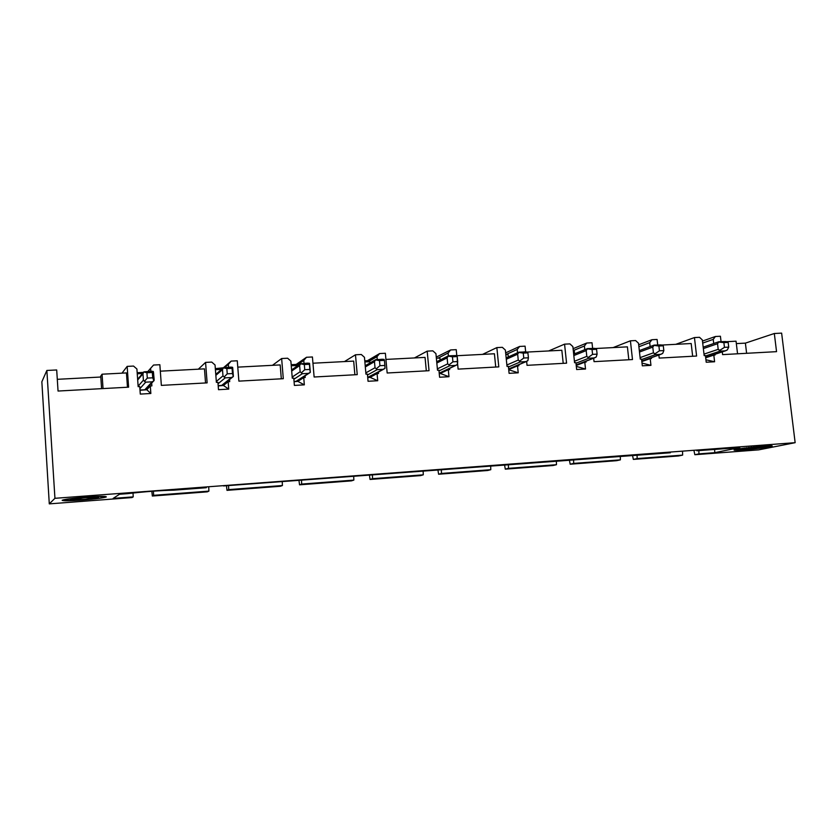 <?xml version="1.0" encoding="UTF-8"?>
<svg xmlns="http://www.w3.org/2000/svg" width="837" height="837" viewBox="0 0 837 837"><rect width="100%" height="100%" fill="white"/><g stroke="black" fill="none" stroke-linecap="round" stroke-linejoin="round"><path stroke-width="1.26" d="M54.939 498.308L46.862 370.456L41.85 381.787L49.289 503.874L54.939 498.308L795.15 442.679L781.632 333.126L774.319 333.503L776.548 351.655L722.593 354.616L722.268 351.885L722.593 354.616L776.548 351.655L774.319 333.503L781.632 333.126L795.15 442.679L54.939 498.308L49.289 503.874L41.85 381.787L46.862 370.456L54.939 498.308M211.73 362.086L215.046 364.984L211.73 362.086L205.567 362.4L198.327 369.19L205.567 362.4L207.126 382.875L205.567 362.4L211.73 362.086M204.469 368.866L205.546 382.959L204.469 368.866L160.327 371.168L204.469 368.866M161.353 385.386L207.126 382.875L161.353 385.386L159.857 364.723L161.353 385.386M150.629 368.301L153.558 365.037L150.629 368.301L150.838 371.283L150.629 368.301L147.919 371.44L150.629 368.301M146.799 389.749L150.304 385.983L151.884 385.899L150.304 385.983L146.799 389.749L150.848 393.495L150.304 385.983L150.848 393.495L140.281 394.091L139.748 386.568L140.281 394.091L150.848 393.495L146.799 389.749M138.157 386.652L139.748 386.568L138.157 386.652L136.912 369.002L133.522 366.062L136.912 369.002L138.157 386.652M128.605 387.175L127.161 366.386L121.982 373.166L127.161 366.386L128.605 387.175L58.046 391.046L128.605 387.175M126.46 372.925L127.465 387.238L126.46 372.925L102.062 374.202L126.46 372.925M56.696 369.964L58.046 391.046L56.696 369.964L46.862 370.456L56.696 369.964M100.806 377.027L57.293 379.318L100.806 377.027M143.43 372.381L137.174 372.706L143.43 372.381M208.737 487.427L208.894 491.12L207.294 491.842L208.894 491.12L153.61 495.326L152.324 496.027L207.294 491.842L152.324 496.027L153.61 495.326L153.422 491.173L153.61 495.326L208.894 491.12L208.737 487.427M151.853 491.288L152.324 496.027L151.853 491.288M133.031 493.014L133.209 496.875L132.037 497.565L49.289 503.874L132.037 497.565L133.209 496.875L133.031 493.014M113.162 498.402L133.209 496.875L113.162 498.402L119.524 494.248L113.162 498.402M127.622 493.642L119.524 494.248L127.622 493.642C144.592 491.664 160.013 490.503 173.897 490.158C160.013 490.503 144.592 491.664 127.622 493.642M206.32 487.709L173.897 490.158L206.32 487.709M101.591 388.661L100.743 376.127L102.062 374.202L103.035 388.577L102.062 374.202L100.743 376.127L101.591 388.661M290.868 361.092L287.625 358.226L281.64 358.529L283.293 378.701L238.88 381.128L237.279 360.789L231.179 361.092L228.355 364.304L228.585 367.244L228.355 364.304L231.179 361.092L237.279 360.789L238.88 381.128L283.293 378.701L281.64 358.529L287.625 358.226L290.868 361.092L292.28 378.198L290.868 361.092M229.537 379.527L229.704 381.63L228.166 381.714L228.742 389.111L218.499 389.686L217.923 382.279L216.385 382.363L215.046 364.984L216.385 382.363L217.923 382.279L218.499 389.686L228.742 389.111L228.166 381.714L229.704 381.63L229.537 379.527M159.857 364.723L153.558 365.037L159.857 364.723M151.685 383.095L151.884 385.899L151.685 383.095M133.522 366.062L127.161 366.386L133.522 366.062M721.055 341.642L720.416 336.244L715.415 336.495L713.229 339.383L713.72 343.515L713.229 339.383L715.415 336.495L720.416 336.244L721.055 341.642M714.986 354.292L715.07 355.024L713.815 355.097L714.599 361.762L706.219 362.233L705.434 355.547L704.179 355.62L702.337 339.937L699.502 337.301L694.448 337.562L696.604 356.039L659.2 358.09L658.855 355.034L659.2 358.09L696.604 356.039L694.448 337.562L699.502 337.301L702.337 339.937L704.179 355.62L705.434 355.547L706.219 362.233L714.599 361.762L713.815 355.097L715.07 355.024L714.986 354.292M657.715 344.928L657.097 339.456L651.95 339.717L649.69 342.647L650.14 346.591L649.69 342.647L651.95 339.717L657.097 339.456L657.715 344.928M651.385 357.702L651.479 358.508L650.192 358.581L650.945 365.35L642.324 365.832L641.571 359.052L640.274 359.125L638.505 343.222L635.597 340.554L630.407 340.816L632.49 359.554L594.04 361.657L593.674 358.215L594.04 361.657L632.49 359.554L630.407 340.816L635.597 340.554L638.505 343.222L640.274 359.125L641.571 359.052L642.324 365.832L650.945 365.35L650.192 358.581L651.479 358.508L651.385 357.702M592.606 348.318L592.01 342.762L586.716 343.034L584.383 346.005L584.77 349.688L584.383 346.005L586.716 343.034L592.01 342.762L592.606 348.318M586.005 361.186L586.099 362.097L584.781 362.17L585.513 369.033L576.651 369.525L575.919 362.651L574.58 362.724L572.874 346.591L569.903 343.892L564.567 344.153L566.576 363.164L527.038 365.33L526.64 361.406L527.038 365.33L566.576 363.164L564.567 344.153L569.903 343.892L572.874 346.591L574.58 362.724L575.919 362.651L576.651 369.525L585.513 369.033L584.781 362.17L586.099 362.097L586.005 361.186M525.657 351.843L525.081 346.162L519.641 346.445L517.214 349.458L517.548 352.795L517.214 349.458L519.641 346.445L525.081 346.162L525.657 351.843M518.762 364.744L518.867 365.779L517.507 365.853L518.218 372.821L509.095 373.333L508.394 366.355L507.023 366.428L505.37 350.065L502.346 347.324L496.854 347.596L498.789 366.878L458.111 369.117L457.557 363.425L458.111 369.117L498.789 366.878L496.854 347.596L502.346 347.324L505.37 350.065L507.023 366.428L508.394 366.355L509.095 373.333L518.218 372.821L517.507 365.853L518.867 365.779L518.762 364.744M457.065 364.754L439.205 373.197L455.506 365.424L449.783 365.727L438.996 370.927L449.783 365.727L447.69 363.844L437.374 368.866L447.69 363.844L447.115 357.88L436.82 363.017L447.115 357.88L448.391 355.851L448.109 353.005L438.096 358.1L448.109 353.005L450.63 349.95L436.265 357.117L450.63 349.95L456.228 349.667L456.835 355.987L456.228 349.667L450.63 349.95L448.109 353.005L448.381 355.861L455.883 355.558M449.584 368.385L449.699 369.577L448.297 369.651L448.977 376.713L439.592 377.246L438.923 370.163L437.51 370.236L435.931 353.632L432.834 350.849L427.184 351.142L429.036 370.707L387.165 372.999L385.376 353.266L379.611 353.559L376.995 356.667L377.257 359.512L376.995 356.667L379.611 353.559L385.376 353.266L387.165 372.999L429.036 370.707L427.184 351.142L432.834 350.849L435.931 353.632L437.51 370.236L438.923 370.163L439.592 377.246L448.977 376.713L448.297 369.651L449.699 369.577L449.584 368.385M378.387 372.078L378.512 373.48L377.068 373.553L377.717 380.73L368.05 381.274L367.412 374.087L365.957 374.16L364.461 357.305L361.291 354.49L355.474 354.783L357.232 374.641L314.126 377.006L312.421 356.97L306.488 357.273L303.779 360.423L304.019 363.321L303.779 360.423L306.488 357.273L312.421 356.97L314.126 377.006L357.232 374.641L355.474 354.783L361.291 354.49L364.461 357.305L365.957 374.16L367.412 374.087L368.05 381.274L377.717 380.73L377.068 373.553L378.512 373.48L378.387 372.078M305.066 375.813L305.212 377.497L303.726 377.581L304.333 384.853L294.383 385.418L293.777 378.125L292.28 378.198L293.777 378.125L294.383 385.418L304.333 384.853L303.726 377.581L305.212 377.497L305.066 375.813M272.454 365.33L281.64 358.529L272.454 365.33M291.161 364.681L296.183 364.419L306.488 357.273L295.315 365.56L296.183 364.419L291.161 364.681M344.467 361.574L355.474 354.783L344.467 361.574M364.775 360.841L367.422 360.705L379.611 353.559L366.669 361.783L367.422 360.705L364.775 360.841M414.461 357.933L427.184 351.142L414.461 357.933M482.51 354.396L496.854 347.596L482.51 354.396M505.653 352.837L519.641 346.445L505.653 352.837M548.695 350.944L564.567 344.153L548.695 350.944M573.094 348.684L586.716 343.034L573.094 348.684M613.102 347.596L630.407 340.816L613.102 347.596M638.673 344.781L651.95 339.717L638.673 344.781M675.783 344.331L694.448 337.562L675.783 344.331M702.473 341.077L715.415 336.495L702.473 341.077M736.33 343.609L745.39 343.128L774.319 333.503L745.39 343.128L746.614 353.298L745.39 343.128L736.33 343.609M215.329 368.636L223.406 367.778L222.715 368.416L215.329 368.636M223.542 367.652L231.179 361.092L223.542 367.652M280.395 486.276L226.994 490.346L226.461 485.69L226.994 490.346L280.395 486.276L282.414 485.533L280.395 486.276M758.688 449.867L694.836 454.721L694.051 450.976L694.836 454.721L758.688 449.867L795.15 442.679L758.688 449.867M678.598 455.956L633.337 459.408L632.584 455.61L633.337 459.408L682.626 455.108L678.598 455.956M616.66 460.674L570.175 464.211L569.442 460.256L570.175 464.211L620.395 459.848L616.66 460.674M553.037 465.518L505.286 469.149L504.585 465.027L505.286 469.149L556.469 464.702L553.037 465.518M487.678 470.499L438.598 474.234L437.929 469.955L438.598 474.234L487.678 470.499L490.785 469.693L487.678 470.499M420.509 475.604L370.048 479.455L369.41 475.029L370.048 479.455L420.509 475.604L423.271 474.83L420.509 475.604M351.435 480.867L299.541 484.822L298.955 480.271L299.541 484.822L351.435 480.867L353.842 480.103L351.435 480.867M696.834 450.766L739.856 447.533L714.735 452.671L694.836 454.721L698.937 453.874L698.864 450.536L698.937 453.874L714.735 452.671L739.856 447.533L696.834 450.766M223.5 485.941L670.343 452.765L223.5 485.941M770.009 446.728L744.103 449.835C734.624 450.484 732.051 450.296 736.372 449.27L762.601 446.121C772.174 445.472 774.633 445.682 770.009 446.728C760.613 448.653 732.542 451.091 734.08 449.982M62.137 500.264C64.554 499.281 72.589 498.224 86.232 497.105C99.551 496.195 106.257 496.132 106.341 496.927C103.642 497.921 95.69 498.957 82.476 500.034C69.429 500.944 62.649 501.028 62.137 500.264M561.836 350.264L563.217 363.352L561.836 350.264L527.059 352.074L561.836 350.264M506.029 354.532L517.214 349.458L506.029 354.532M508.718 369.588L517.507 365.853L508.718 369.588M508.729 369.734L518.218 372.821L508.729 369.734M494.416 353.769L495.734 367.045L494.416 353.769L456.814 355.725L494.416 353.769M436.673 357.096L436.318 357.661L436.673 357.096M440.283 373.459L448.297 369.651L440.283 373.459L448.977 376.713L440.283 373.459M425.05 357.389L426.315 370.854L425.05 357.389L385.93 359.418L425.05 357.389M368.217 361.783L376.995 356.667L368.217 361.783M370.08 377.361L377.068 373.553L370.08 377.361L377.717 380.73L370.08 377.361M353.674 361.103L354.878 374.767L353.674 361.103L312.954 363.216L353.674 361.103M296.329 365.56L303.779 360.423L296.329 365.56M297.826 381.369L303.726 377.581L297.826 381.369L304.333 384.853L297.826 381.369M280.175 364.922L281.316 378.805L280.175 364.922L237.781 367.129L280.175 364.922M224.693 367.443L228.355 364.304L224.693 367.443M223.427 385.501L228.166 381.714L223.427 385.501L228.742 389.111L223.427 385.501M702.714 343.076L713.229 339.383L702.714 343.076M705.696 357.786L713.815 355.097L705.696 357.786M705.926 359.764L714.599 361.762L705.926 359.764M691.184 343.526L692.659 356.248L691.184 343.526L661.889 345.053L691.184 343.526M638.893 346.738L649.69 342.647L638.893 346.738M641.853 361.553L650.192 358.581L641.853 361.553M642.021 363.059L650.945 365.35L642.021 363.059M627.405 346.853L628.828 359.753L627.405 346.853L595.431 348.516L627.405 346.853M573.293 350.567L584.383 346.005L573.293 350.567M576.212 365.476L584.781 362.17L576.212 365.476M576.316 366.397L585.513 369.033L576.316 366.397M556.375 461.344L556.469 464.702L505.286 469.149L508.477 468.354L508.373 464.64L508.477 468.354L556.469 464.702L556.375 461.344M490.681 466.293L490.785 469.693L441.465 473.449L438.598 474.234L441.465 473.449L441.329 469.62L441.465 473.449L490.785 469.693L490.681 466.293M423.156 471.377L423.271 474.83L372.549 478.68L370.048 479.455L372.549 478.68L372.402 474.757L372.549 478.68L423.271 474.83L423.156 471.377M353.706 476.609L353.842 480.103L301.655 484.068L299.541 484.822L301.655 484.068L301.498 480.051L301.655 484.068L353.842 480.103L353.706 476.609M282.268 481.997L282.414 485.533L228.71 489.614L226.994 490.346L228.71 489.614L228.543 485.523L228.71 489.614L282.414 485.533L282.268 481.997M682.542 451.844L682.626 455.108L633.337 459.408L637.156 458.571L637.062 455.108L637.156 458.571L682.626 455.108L682.542 451.844M620.311 456.531L620.395 459.848L570.175 464.211L573.69 463.395L573.586 459.806L573.69 463.395L620.395 459.848L620.311 456.531M714.652 448.977L714.735 452.671L714.652 448.977M737.554 353.789L736.047 341.193L726.495 341.695L736.047 341.193L737.554 353.789M148.044 387.029L148.139 388.316L148.044 387.029M146.663 389.76L140.009 390.262L146.663 389.76M508.059 354.595L508.3 356.939L508.059 354.595L505.82 354.532L508.059 354.595M509.482 368.698L509.534 369.243L509.482 368.698M439.948 358.163L440.126 360.004L439.948 358.163L436.359 358.121L439.948 358.163M441.298 372.339L441.361 372.946L441.298 372.339M440.168 373.469L439.247 373.574L440.168 373.469M369.881 361.835L369.985 362.965L369.881 361.835L364.859 361.846L369.881 361.835M371.157 376.022L371.22 376.734L371.157 376.022M369.954 377.361L367.725 377.602L369.954 377.361M297.773 365.612L291.245 365.696L297.773 365.612M298.966 379.757L299.029 380.594L298.966 379.757M297.7 381.379L294.08 381.714L297.7 381.379M224.619 383.461L224.703 384.486L224.619 383.461M223.301 385.501L218.206 385.93L223.301 385.501M574.297 351.121L574.58 353.821L574.297 351.121L573.345 351.069L574.297 351.121M215.412 369.682L221.523 369.452L215.412 369.682M233.105 376.713L222.255 385.355L218.185 385.658L221.523 385.522L231.483 377.529L225.226 377.864L222.977 375.897L222.496 369.651L223.385 367.809L226.837 368.594L232.079 368.322L232.602 367.328L230.677 367.129L231.995 367.213M137.258 373.804L142.572 373.49L137.258 373.804M153.778 380.95L152.156 381.818L144.801 389.78L145.701 389.54L146.454 388.734L144.801 389.78L139.988 390.011L144.801 389.78L152.156 381.818L145.711 382.164L143.399 380.165L142.949 373.815L143.765 371.952L146.925 372.768L152.324 372.496L152.711 377.801L153.935 380.793L154.154 379.59L154.039 380.615M384.633 368.625L367.705 377.393L383.053 369.337L377.163 369.651L375.018 367.736L374.474 361.689L375.708 359.648L383.472 359.335M310.014 372.611L296.612 381.264L294.059 381.452L296.005 381.39L308.414 373.375L302.345 373.7L300.148 371.754L299.636 365.602L300.598 363.792L308.874 363.216M769.004 446.801L767.424 447.094L769.004 446.801M766.755 447.094L765.907 447.24L766.755 447.094M765.07 447.366L764.055 447.523L765.07 447.366M763.103 447.669L761.952 447.826L763.103 447.669M760.896 447.973L759.651 448.13L760.896 447.973M758.51 448.276L757.182 448.433L758.51 448.276M755.999 448.569L754.629 448.716L755.999 448.569M753.415 448.852L752.044 448.988L753.415 448.852M750.841 449.113L749.492 449.239L750.841 449.113M748.32 449.343L747.022 449.459L748.32 449.343M745.913 449.542L744.637 449.636L745.913 449.542M743.695 449.71L742.293 449.793L743.695 449.71M741.697 449.825L740.211 449.898L741.697 449.825M739.981 449.908L738.433 449.95L739.981 449.908M738.59 449.94L737.02 449.971L738.59 449.94M737.554 449.919L736.005 449.929L737.554 449.919M736.895 449.856L735.399 449.835L736.895 449.856M736.633 449.741L735.221 449.532L736.633 449.741M736.79 449.595L735.514 449.459L736.79 449.595M737.345 449.396L736.236 449.302L737.345 449.396M738.297 449.166L737.376 449.082L738.297 449.166M739.626 448.914L740.452 448.569L739.626 448.914M741.289 448.632L742.283 448.297L741.289 448.632M743.256 448.329L744.396 448.015L743.256 448.329M745.485 448.025L746.73 447.711L745.485 448.025M747.901 447.711L749.23 447.418L747.901 447.711M750.454 447.418L751.825 447.125L750.454 447.418M753.08 447.125L754.461 446.843L753.08 447.125M755.717 446.864L757.077 446.592L755.717 446.864M758.291 446.623L759.588 446.362L758.291 446.623M760.739 446.414L762.026 446.163L760.739 446.414M762.988 446.257L764.411 445.985L762.988 446.257M765.008 446.131L766.514 445.859L765.008 446.131M766.723 446.058L768.293 445.88L766.723 446.058M768.104 446.027L769.684 445.87L768.104 446.027M769.109 446.058L770.636 445.734L769.109 446.058M769.726 446.121L771.18 445.744L769.726 446.121M769.935 446.236L771.264 445.744L769.925 446.173M769.726 446.403L770.971 446.32L769.726 446.403M769.119 446.602L770.176 446.414L769.119 446.602M63.476 500.17L65.16 499.898L63.476 500.17M65.38 499.888L63.957 499.679L65.38 499.888M66.186 499.647L64.962 499.48L66.186 499.647M67.441 499.386L66.458 499.229L68.268 498.957L67.441 499.386M70.172 498.936L68.393 498.936L70.162 498.695L70.182 499.731L85.541 497.649L98.4 497.523L83.135 499.522L70.182 499.658M70.737 498.726L72.411 498.413L70.737 498.726M73.583 498.486L74.953 498.13L73.583 498.486M76.251 498.182L77.736 497.837L76.251 498.182M79.117 497.889L80.687 497.565L79.117 497.889M82.12 497.617L83.721 497.304L82.12 497.617M85.165 497.366L86.776 497.063L85.165 497.366M88.199 497.136L89.758 496.854L88.199 497.136M91.128 496.958L92.604 496.676L91.128 496.958M93.88 496.812L95.428 496.529L93.88 496.812M96.391 496.707L98.065 496.425L96.391 496.707M98.588 496.655L100.346 496.372L98.588 496.655M100.44 496.655L102.229 496.351L100.44 496.655M101.873 496.697L103.662 496.372L101.873 496.697M102.878 496.78L104.615 496.404L102.878 496.78M103.422 496.916L105.054 496.435L103.422 496.916M103.495 497.094L105.002 496.833L103.495 497.094M103.097 497.304L104.437 497.084L103.097 497.304M102.24 497.544L103.38 497.366L102.24 497.544M100.942 497.806L101.863 497.659L100.942 497.806M99.258 498.088L98.211 498.245L99.258 498.088M97.207 498.381L95.983 498.549L97.207 498.381M94.843 498.685L93.482 498.842L94.843 498.685M92.227 498.978L90.752 499.134L92.227 498.978M89.423 499.27L87.875 499.417L89.423 499.27M86.493 499.543L84.914 499.679L86.493 499.543M83.512 499.783L81.932 499.909L83.512 499.783M80.54 500.003L79.002 500.107L80.54 500.003M77.663 500.191L76.198 500.275L77.663 500.191M74.943 500.338L73.415 500.4L74.943 500.338M73.562 500.003L73.489 498.915M72.453 500.442L70.789 500.484L72.453 500.442M70.235 500.495L68.477 500.505L71.229 500.474L70.235 500.495L70.193 499.794L70.235 500.495M68.362 500.505L66.552 500.495L68.362 500.505M66.866 500.474L65.056 500.442L66.866 500.474M65.799 500.39L64.02 500.327L65.799 500.39M65.192 500.264L63.486 500.17L65.192 500.264M232.717 367.83L233.377 376.336M223.406 367.778L230.677 367.129L223.385 367.809L222.496 369.651L215.841 375.342L222.496 369.651L222.977 375.897L216.312 381.442L222.977 375.897L224.096 377.016L227.245 373.836L226.837 368.594L223.385 367.809M218.038 383.754L225.226 377.864L218.038 383.754M153.453 371.984L154.154 379.59L153.265 371.461L152.324 372.496L153.265 371.461L151.403 371.251L152.711 371.346M143.891 371.848L151.403 371.251L143.765 371.952L137.686 379.977L142.949 373.815L143.399 380.165L138.126 386.16L143.399 380.165L144.424 381.306L147.302 378.094L146.925 372.768L143.765 371.952M139.894 388.65L145.711 382.164L139.894 388.65M726.6 350.347L705.643 357.336L725.219 350.849L720.123 351.121L705.486 356.007L720.123 351.121L718.198 349.332L704.001 354.114L718.198 349.343L717.529 343.714L703.352 348.59L717.529 343.714L718.742 341.778L725.459 341.538M640.106 357.64L653.425 352.816L652.776 347.104L639.489 352.032L652.776 347.104L654.011 345.147L660.906 344.896M662.067 353.789L641.791 361.05L660.634 354.333L655.392 354.616L641.623 359.554L655.392 354.616L653.425 352.806L640.106 357.629M595.693 357.336L576.159 364.922L594.207 357.922L588.809 358.215L575.982 363.227L588.809 358.215L586.8 356.384L574.433 361.26L586.8 356.384L586.182 350.588L573.826 355.579L586.182 350.588L587.428 348.61L594.511 348.349M527.383 360.988L508.655 368.95L525.856 361.615L520.3 361.919L508.457 367.014L520.3 361.919L518.249 360.056L506.877 365.005L518.249 360.056L517.653 354.187L518.909 352.178L526.201 351.906M506.301 359.24L517.653 354.187L506.301 359.24M365.319 366.941L374.474 361.689L365.319 366.941M365.842 372.873L375.018 367.746L365.842 372.873M367.495 374.997L377.163 369.651L367.495 374.997M291.684 371.032L299.636 365.602L291.684 371.032M292.186 377.058L300.148 371.754L292.186 377.048M293.871 379.255L302.345 373.7L293.871 379.255M309.596 363.792L310.307 372.203M768.115 446.832L768.638 446.717L768.115 446.832M747.389 449.176C741.32 449.584 739.688 449.469 742.492 448.81L759.201 446.801C765.3 446.393 766.891 446.519 763.961 447.188L747.389 449.176L747.786 447.983L747.389 449.176C758.332 448.193 764.348 447.345 765.426 446.634C764.097 445.954 739.646 448.674 741.017 449.291L747.389 449.176M69.126 499.093L68.289 499.229L69.126 499.093M232.079 368.322L233.314 376.514L232.602 367.328L232.079 368.322L226.837 368.594L227.245 373.836L224.096 377.016L225.226 377.864L231.483 377.529L233.314 376.514L232.487 373.553L227.245 373.836L232.487 373.553L232.079 368.322M147.302 378.094L144.424 381.306L145.711 382.164L152.156 381.818L153.935 380.793L152.711 377.801L147.302 378.094L152.711 377.801L152.324 372.496L146.925 372.768L147.302 378.094M726.359 341.632L728.159 342.417L726.359 341.632L719.014 341.747L723.89 342.636L718.847 342.019L717.529 343.714L718.198 349.343L719.83 350.316L724.444 347.345L723.89 342.636L728.159 342.417L728.724 347.125L724.444 347.345L719.83 350.316L720.123 351.121L725.219 350.849L727.343 349.908L728.724 347.125L727.343 349.908M661.764 344.99L663.291 345.796L661.764 344.99L654.314 345.106L658.907 346.026L654.042 345.399L652.776 347.104L653.425 352.816L654.994 353.8L659.441 350.808L658.907 346.026L663.291 345.796L663.835 350.577L659.441 350.808L654.994 353.8L655.392 354.616L660.634 354.333L662.716 353.392L663.835 350.577L662.716 353.392M596.572 349.291L597.095 354.135L596.258 356.97L597.095 354.135L592.575 354.375L592.052 349.521L596.572 349.291L595.337 348.454L596.572 349.291L587.396 348.862L592.052 349.521L592.575 354.375L588.306 357.399L592.575 354.375L597.095 354.135L596.572 349.291M595.337 348.454L587.396 348.862L586.182 350.588L586.8 356.384L588.809 358.215L594.207 357.922L596.258 356.97M526.986 352.011L527.906 352.869L524.862 351.843L518.814 352.429L523.261 353.12L523.763 358.037L519.693 361.092L520.3 361.919L525.856 361.615L527.875 360.653L528.419 357.786L523.763 358.037L523.261 353.12L518.814 352.429L517.653 354.187L518.249 360.056L519.693 361.092L523.763 358.037L528.419 357.786L527.875 360.653M527.906 352.869L528.419 357.786L527.906 352.869L523.261 353.12L527.906 352.869M457.222 356.562L457.473 364.44L457.703 361.553L452.922 361.814L452.44 356.813L457.222 356.562L456.625 355.673L457.222 356.562L452.44 356.813L448.213 356.102L452.44 356.813L452.922 361.814L449.05 364.901L452.922 361.814L457.703 361.553L457.222 356.562M456.625 355.673L448.213 356.102L447.115 357.88L447.69 363.844L449.783 365.727L455.506 365.424L457.473 364.44M384.173 359.439L384.424 360.37L379.485 360.621L384.424 360.37L384.173 359.439L382.143 359.261L375.51 359.889L379.485 360.621L375.51 359.889L374.474 361.689L375.018 367.746L376.305 368.814L379.946 365.696L379.485 360.621L379.946 365.696L376.305 368.814L377.163 369.651L383.053 369.337L384.989 368.343L384.884 365.434L379.946 365.696L384.884 365.434L384.989 368.343M384.424 360.37L384.884 365.434L384.424 360.37M304.323 364.555L309.408 364.283L309.533 363.321L307.556 363.132L300.598 363.792L304.323 364.555L300.598 363.792L299.636 365.602L300.148 371.754L301.362 372.852L304.762 369.703L304.323 364.555L304.762 369.703L301.362 372.852L302.345 373.7L308.414 373.375L310.297 372.371L309.847 369.431L304.762 369.703L309.847 369.431L310.297 372.371L309.533 363.321L309.847 369.431L309.408 364.283L304.323 364.555M85.541 497.649L70.151 499.762C70.8 500.892 101.947 498.109 98.295 497.324M723.89 342.636L724.444 347.345L728.724 347.125L728.159 342.417L723.89 342.636M658.907 346.026L659.441 350.808L663.835 350.577L663.291 345.796L658.907 346.026M215.768 374.39L223.217 367.987M222.276 385.344L232.404 377.236M137.645 379.287L143.221 372.737M145.722 389.529L153.265 381.39M705.654 357.389L725.627 350.766M703.185 347.156L718.763 341.768M641.801 361.113L661.084 354.25M639.322 350.619L653.906 345.189M573.68 354.197L587.302 348.663M576.17 364.995L594.699 357.817M508.666 369.054L526.41 361.49M506.165 357.891L518.783 352.241M436.705 361.73L448.224 355.934M439.216 373.323L456.123 365.267M365.204 365.727L375.541 359.753M368.876 377.267L383.754 369.148M291.6 369.923L300.619 363.729M296.633 381.253L309.188 373.156"/></g></svg>
